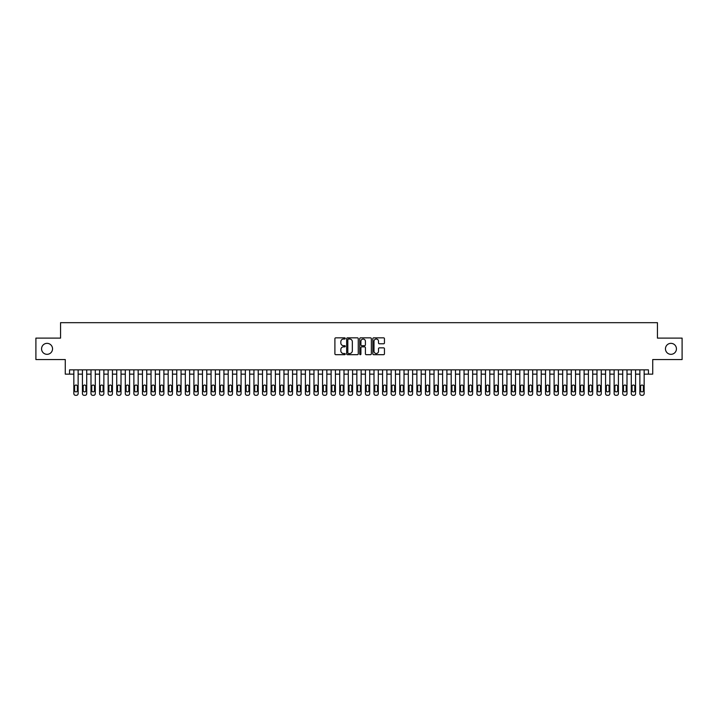 <?xml version="1.0" encoding="UTF-8"?>
<svg xmlns="http://www.w3.org/2000/svg" width="718" height="718" viewBox="0 0 718 718"><rect width="100%" height="100%" fill="white"/><g stroke="black" fill="none" stroke-linecap="round" stroke-linejoin="round"><path stroke-width="1.08" d="M345.277 338.438A0.592 0.592 0 0 0 344.694 337.846L335.746 337.846A0.844 0.844 0 0 0 334.902 338.69L334.902 353.839A0.844 0.844 0 0 0 335.746 354.683L344.694 354.683A0.592 0.592 0 0 0 345.277 354.091A0.592 0.592 0 0 0 344.694 353.507L343.536 353.507A2.692 2.692 0 0 1 340.835 350.815L340.835 349.549A2.692 2.692 0 0 1 343.536 346.857L344.694 346.857A0.592 0.592 0 0 0 345.277 346.264A0.592 0.592 0 0 0 344.694 345.672L343.536 345.672A2.692 2.692 0 0 1 340.835 342.98L340.835 341.723A2.692 2.692 0 0 1 343.536 339.022L344.694 339.022A0.592 0.592 0 0 0 345.277 338.438M665.46 348.84A5.493 5.493 0 0 0 670.953 354.324A5.493 5.493 0 0 0 676.437 348.84A5.493 5.493 0 0 0 670.953 343.348A5.493 5.493 0 0 0 665.46 348.84M41.563 348.84A5.493 5.493 0 0 0 47.047 354.324A5.493 5.493 0 0 0 52.54 348.84A5.493 5.493 0 0 0 47.047 343.348A5.493 5.493 0 0 0 41.563 348.84M383.6 343.778A0.844 0.844 0 0 0 384.444 342.944L384.444 338.69A0.844 0.844 0 0 0 383.6 337.846L373.665 337.846A0.844 0.844 0 0 0 372.83 338.69L372.83 353.839A0.844 0.844 0 0 0 373.665 354.683L383.6 354.683A0.844 0.844 0 0 0 384.444 353.839L384.444 348.706A0.844 0.844 0 0 0 383.6 347.862L379.346 347.862A0.844 0.844 0 0 0 378.512 348.706L378.512 351.255A2.253 2.253 0 0 1 376.259 353.507A2.253 2.253 0 0 1 374.006 351.255L374.006 341.274A2.253 2.253 0 0 1 376.259 339.022A2.253 2.253 0 0 1 378.512 341.274L378.512 342.944A0.844 0.844 0 0 0 379.346 343.778L383.6 343.778M69.556 374.141L69.556 369.851L648.444 369.851L648.444 374.141L652.725 374.141L652.725 359.556L682.1 359.556L682.1 338.115L657.446 338.115L657.446 322.678L60.554 322.678L60.554 338.115L35.9 338.115L35.9 359.556L65.275 359.556L65.275 374.141L73.846 374.141M358.264 338.69A0.844 0.844 0 0 0 357.42 337.846L347.485 337.846A0.844 0.844 0 0 0 346.65 338.69L346.65 353.839A0.844 0.844 0 0 0 347.485 354.683L357.42 354.683A0.844 0.844 0 0 0 358.264 353.839L358.264 338.69M360.58 337.846L370.515 337.846A0.844 0.844 0 0 1 371.35 338.69L371.35 353.839A0.844 0.844 0 0 1 370.515 354.683L366.261 354.683A0.844 0.844 0 0 1 365.417 353.839L365.417 347.691A0.844 0.844 0 0 0 364.573 346.857L361.755 346.857A0.844 0.844 0 0 0 360.912 347.691L360.912 354.091A0.592 0.592 0 0 1 360.328 354.683A0.592 0.592 0 0 1 359.736 354.091L359.736 338.69A0.844 0.844 0 0 1 360.58 337.846M78.136 369.851L78.136 393.608L78.136 374.141L82.426 374.141M86.716 369.851L86.716 393.608L86.716 374.141L90.998 374.141M95.288 369.851L95.288 393.608L95.288 374.141L99.578 374.141M103.868 369.851L103.868 393.608L103.868 374.141L108.149 374.141M112.439 369.851L112.439 393.608L112.439 374.141L116.729 374.141M121.019 369.851L121.019 393.608L121.019 374.141L125.309 374.141M129.59 369.851L129.59 393.608L129.59 374.141L133.88 374.141M138.17 369.851L138.17 393.608L138.17 374.141L142.46 374.141M146.741 369.851L146.741 393.608L146.741 374.141L151.031 374.141M155.321 369.851L155.321 393.608L155.321 374.141L159.611 374.141M163.892 369.851L163.892 393.608L163.892 374.141L168.183 374.141M172.473 369.851L172.473 393.608L172.473 374.141L176.763 374.141M181.053 369.851L181.053 393.608L181.053 374.141L185.334 374.141M189.624 369.851L189.624 393.608L189.624 374.141L193.914 374.141M198.204 369.851L198.204 393.608L198.204 374.141L202.485 374.141M206.775 369.851L206.775 393.608L206.775 374.141L211.065 374.141M215.355 369.851L215.355 393.608L215.355 374.141L219.636 374.141M223.926 369.851L223.926 393.608L223.926 374.141L228.216 374.141M232.506 369.851L232.506 393.608L232.506 374.141L236.796 374.141M241.077 369.851L241.077 393.608L241.077 374.141L245.368 374.141M249.658 369.851L249.658 393.608L249.658 374.141L253.948 374.141M258.229 369.851L258.229 393.608L258.229 374.141L262.519 374.141M266.809 369.851L266.809 393.608L266.809 374.141L271.099 374.141M275.38 369.851L275.38 393.608L275.38 374.141L279.67 374.141M283.96 369.851L283.96 393.608L283.96 374.141L288.25 374.141M292.54 369.851L292.54 393.608L292.54 374.141L296.821 374.141M301.111 369.851L301.111 393.608L301.111 374.141L305.401 374.141M309.691 369.851L309.691 393.608L309.691 374.141L313.972 374.141M318.262 369.851L318.262 393.608L318.262 374.141L322.553 374.141M326.843 369.851L326.843 393.608L326.843 374.141L331.124 374.141M335.414 369.851L335.414 393.608L335.414 374.141L339.704 374.141M343.994 369.851L343.994 393.608L343.994 374.141L348.284 374.141M352.565 369.851L352.565 393.608L352.565 374.141L356.855 374.141M361.145 369.851L361.145 393.608L361.145 374.141L365.435 374.141M369.716 369.851L369.716 393.608L369.716 374.141L374.006 374.141M378.296 369.851L378.296 393.608L378.296 374.141L382.586 374.141M386.876 369.851L386.876 393.608L386.876 374.141L391.157 374.141M395.447 369.851L395.447 393.608L395.447 374.141L399.738 374.141M404.028 369.851L404.028 393.608L404.028 374.141L408.309 374.141M412.599 369.851L412.599 393.608L412.599 374.141L416.889 374.141M421.179 369.851L421.179 393.608L421.179 374.141L425.46 374.141M429.75 369.851L429.75 393.608L429.75 374.141L434.04 374.141M438.33 369.851L438.33 393.608L438.33 374.141L442.62 374.141M446.901 369.851L446.901 393.608L446.901 374.141L451.191 374.141M455.481 369.851L455.481 393.608L455.481 374.141L459.771 374.141M464.052 369.851L464.052 393.608L464.052 374.141L468.342 374.141M472.632 369.851L472.632 393.608L472.632 374.141L476.923 374.141M481.204 369.851L481.204 393.608L481.204 374.141L485.494 374.141M489.784 369.851L489.784 393.608L489.784 374.141L494.074 374.141M498.364 369.851L498.364 393.608L498.364 374.141L502.645 374.141M506.935 369.851L506.935 393.608L506.935 374.141L511.225 374.141M515.515 369.851L515.515 393.608L515.515 374.141L519.796 374.141M524.086 369.851L524.086 393.608L524.086 374.141L528.376 374.141M532.666 369.851L532.666 393.608L532.666 374.141L536.947 374.141M541.237 369.851L541.237 393.608L541.237 374.141L545.527 374.141M549.817 369.851L549.817 393.608L549.817 374.141L554.108 374.141M558.389 369.851L558.389 393.608L558.389 374.141L562.679 374.141M566.969 369.851L566.969 393.608L566.969 374.141L571.259 374.141M575.54 369.851L575.54 393.608L575.54 374.141L579.83 374.141M584.12 369.851L584.12 393.608L584.12 374.141L588.41 374.141M592.691 369.851L592.691 393.608L592.691 374.141L596.981 374.141M601.271 369.851L601.271 393.608L601.271 374.141L605.561 374.141M609.851 369.851L609.851 393.608L609.851 374.141L614.132 374.141M618.422 369.851L618.422 393.608L618.422 374.141L622.712 374.141M627.002 369.851L627.002 393.608L627.002 374.141L631.284 374.141M635.574 369.851L635.574 393.608L635.574 374.141L639.864 374.141M644.154 369.851L644.154 393.608L644.154 374.141L648.444 374.141M348.418 339.022A0.592 0.592 0 0 0 347.826 339.614L347.826 352.915A0.592 0.592 0 0 0 348.418 353.507L349.639 353.507A2.692 2.692 0 0 0 352.332 350.815L352.332 341.723A2.692 2.692 0 0 0 349.639 339.022L348.418 339.022M365.417 341.319A2.253 2.253 0 0 0 363.164 339.067A2.253 2.253 0 0 0 360.912 341.319L360.912 344.837A0.844 0.844 0 0 0 361.755 345.672L364.573 345.672A0.844 0.844 0 0 0 365.417 344.837L365.417 341.319M74.618 390.52A1.373 1.373 90 0 0 75.991 391.884A1.373 1.373 90 0 0 77.364 390.52A1.373 1.373 -90 0 1 75.991 391.884A1.373 1.373 -90 0 1 74.618 390.52L74.618 386.401A1.373 1.373 -90 0 1 75.991 385.027A1.373 1.373 -90 0 1 77.364 386.401A1.373 1.373 90 0 0 75.991 385.027A1.373 1.373 90 0 0 74.618 386.401M73.846 369.851L73.846 393.608A1.714 1.714 90 0 0 75.561 395.322L76.422 395.322A1.714 1.714 90 0 0 78.136 393.608M77.364 386.401L77.364 390.52M83.198 390.52A1.373 1.373 90 0 0 84.571 391.884A1.373 1.373 90 0 0 85.945 390.52A1.373 1.373 -90 0 1 84.571 391.884A1.373 1.373 -90 0 1 83.198 390.52L83.198 386.401A1.373 1.373 -90 0 1 84.571 385.027A1.373 1.373 -90 0 1 85.945 386.401A1.373 1.373 90 0 0 84.571 385.027A1.373 1.373 90 0 0 83.198 386.401M91.769 390.52A1.373 1.373 90 0 0 93.143 391.884A1.373 1.373 90 0 0 94.516 390.52A1.373 1.373 -90 0 1 93.143 391.884A1.373 1.373 -90 0 1 91.769 390.52L91.769 386.401A1.373 1.373 -90 0 1 93.143 385.027A1.373 1.373 -90 0 1 94.516 386.401A1.373 1.373 90 0 0 93.143 385.027A1.373 1.373 90 0 0 91.769 386.401M100.349 390.52A1.373 1.373 90 0 0 101.723 391.884A1.373 1.373 90 0 0 103.096 390.52A1.373 1.373 -90 0 1 101.723 391.884A1.373 1.373 -90 0 1 100.349 390.52L100.349 386.401A1.373 1.373 -90 0 1 101.723 385.027A1.373 1.373 -90 0 1 103.096 386.401A1.373 1.373 90 0 0 101.723 385.027A1.373 1.373 90 0 0 100.349 386.401M108.921 390.52A1.373 1.373 90 0 0 110.294 391.884A1.373 1.373 90 0 0 111.667 390.52A1.373 1.373 -90 0 1 110.294 391.884A1.373 1.373 -90 0 1 108.921 390.52L108.921 386.401A1.373 1.373 -90 0 1 110.294 385.027A1.373 1.373 -90 0 1 111.667 386.401A1.373 1.373 90 0 0 110.294 385.027A1.373 1.373 90 0 0 108.921 386.401M82.426 369.851L82.426 393.608A1.714 1.714 90 0 0 84.141 395.322L84.993 395.322A1.714 1.714 90 0 0 86.716 393.608M85.945 386.401L85.945 390.52M90.998 369.851L90.998 393.608A1.714 1.714 90 0 0 92.712 395.322L93.573 395.322A1.714 1.714 90 0 0 95.288 393.608M94.516 386.401L94.516 390.52M99.578 369.851L99.578 393.608A1.714 1.714 90 0 0 101.292 395.322L102.153 395.322A1.714 1.714 90 0 0 103.868 393.608M103.096 386.401L103.096 390.52M108.149 369.851L108.149 393.608A1.714 1.714 90 0 0 109.872 395.322L110.725 395.322A1.714 1.714 90 0 0 112.439 393.608M111.667 386.401L111.667 390.52M117.501 390.52A1.373 1.373 90 0 0 118.874 391.884A1.373 1.373 90 0 0 120.247 390.52A1.373 1.373 -90 0 1 118.874 391.884A1.373 1.373 -90 0 1 117.501 390.52L117.501 386.401A1.373 1.373 -90 0 1 118.874 385.027A1.373 1.373 -90 0 1 120.247 386.401A1.373 1.373 90 0 0 118.874 385.027A1.373 1.373 90 0 0 117.501 386.401M116.729 369.851L116.729 393.608A1.714 1.714 90 0 0 118.443 395.322L119.305 395.322A1.714 1.714 90 0 0 121.019 393.608M120.247 386.401L120.247 390.52M126.081 390.52A1.373 1.373 90 0 0 127.445 391.884A1.373 1.373 90 0 0 128.818 390.52A1.373 1.373 -90 0 1 127.445 391.884A1.373 1.373 -90 0 1 126.081 390.52L126.081 386.401A1.373 1.373 -90 0 1 127.445 385.027A1.373 1.373 -90 0 1 128.818 386.401A1.373 1.373 90 0 0 127.445 385.027A1.373 1.373 90 0 0 126.081 386.401M125.309 369.851L125.309 393.608A1.714 1.714 90 0 0 127.023 395.322L127.876 395.322A1.714 1.714 90 0 0 129.59 393.608M128.818 386.401L128.818 390.52M134.652 390.52A1.373 1.373 90 0 0 136.025 391.884A1.373 1.373 90 0 0 137.398 390.52A1.373 1.373 -90 0 1 136.025 391.884A1.373 1.373 -90 0 1 134.652 390.52L134.652 386.401A1.373 1.373 -90 0 1 136.025 385.027A1.373 1.373 -90 0 1 137.398 386.401A1.373 1.373 90 0 0 136.025 385.027A1.373 1.373 90 0 0 134.652 386.401M133.88 369.851L133.88 393.608A1.714 1.714 90 0 0 135.594 395.322L136.456 395.322A1.714 1.714 90 0 0 138.17 393.608M137.398 386.401L137.398 390.52M143.232 390.52A1.373 1.373 90 0 0 144.596 391.884A1.373 1.373 90 0 0 145.969 390.52A1.373 1.373 -90 0 1 144.596 391.884A1.373 1.373 -90 0 1 143.232 390.52L143.232 386.401A1.373 1.373 -90 0 1 144.596 385.027A1.373 1.373 -90 0 1 145.969 386.401A1.373 1.373 90 0 0 144.596 385.027A1.373 1.373 90 0 0 143.232 386.401M142.46 369.851L142.46 393.608A1.714 1.714 90 0 0 144.174 395.322L145.027 395.322A1.714 1.714 90 0 0 146.741 393.608M145.969 386.401L145.969 390.52M151.803 390.52A1.373 1.373 90 0 0 153.176 391.884A1.373 1.373 90 0 0 154.549 390.52A1.373 1.373 -90 0 1 153.176 391.884A1.373 1.373 -90 0 1 151.803 390.52L151.803 386.401A1.373 1.373 -90 0 1 153.176 385.027A1.373 1.373 -90 0 1 154.549 386.401A1.373 1.373 90 0 0 153.176 385.027A1.373 1.373 90 0 0 151.803 386.401M160.383 390.52A1.373 1.373 90 0 0 161.756 391.884A1.373 1.373 90 0 0 163.121 390.52A1.373 1.373 -90 0 1 161.756 391.884A1.373 1.373 -90 0 1 160.383 390.52L160.383 386.401A1.373 1.373 -90 0 1 161.756 385.027A1.373 1.373 -90 0 1 163.121 386.401A1.373 1.373 90 0 0 161.756 385.027A1.373 1.373 90 0 0 160.383 386.401M168.954 390.52A1.373 1.373 90 0 0 170.328 391.884A1.373 1.373 90 0 0 171.701 390.52A1.373 1.373 -90 0 1 170.328 391.884A1.373 1.373 -90 0 1 168.954 390.52L168.954 386.401A1.373 1.373 -90 0 1 170.328 385.027A1.373 1.373 -90 0 1 171.701 386.401A1.373 1.373 90 0 0 170.328 385.027A1.373 1.373 90 0 0 168.954 386.401M177.534 390.52A1.373 1.373 90 0 0 178.908 391.884A1.373 1.373 90 0 0 180.281 390.52A1.373 1.373 -90 0 1 178.908 391.884A1.373 1.373 -90 0 1 177.534 390.52L177.534 386.401A1.373 1.373 -90 0 1 178.908 385.027A1.373 1.373 -90 0 1 180.281 386.401A1.373 1.373 90 0 0 178.908 385.027A1.373 1.373 90 0 0 177.534 386.401M186.106 390.52A1.373 1.373 90 0 0 187.479 391.884A1.373 1.373 90 0 0 188.852 390.52A1.373 1.373 -90 0 1 187.479 391.884A1.373 1.373 -90 0 1 186.106 390.52L186.106 386.401A1.373 1.373 -90 0 1 187.479 385.027A1.373 1.373 -90 0 1 188.852 386.401A1.373 1.373 90 0 0 187.479 385.027A1.373 1.373 90 0 0 186.106 386.401M194.686 390.52A1.373 1.373 90 0 0 196.059 391.884A1.373 1.373 90 0 0 197.432 390.52A1.373 1.373 -90 0 1 196.059 391.884A1.373 1.373 -90 0 1 194.686 390.52L194.686 386.401A1.373 1.373 -90 0 1 196.059 385.027A1.373 1.373 -90 0 1 197.432 386.401A1.373 1.373 90 0 0 196.059 385.027A1.373 1.373 90 0 0 194.686 386.401M203.257 390.52A1.373 1.373 90 0 0 204.63 391.884A1.373 1.373 90 0 0 206.003 390.52A1.373 1.373 -90 0 1 204.63 391.884A1.373 1.373 -90 0 1 203.257 390.52L203.257 386.401A1.373 1.373 -90 0 1 204.63 385.027A1.373 1.373 -90 0 1 206.003 386.401A1.373 1.373 90 0 0 204.63 385.027A1.373 1.373 90 0 0 203.257 386.401M211.837 390.52A1.373 1.373 90 0 0 213.21 391.884A1.373 1.373 90 0 0 214.583 390.52A1.373 1.373 -90 0 1 213.21 391.884A1.373 1.373 -90 0 1 211.837 390.52L211.837 386.401A1.373 1.373 -90 0 1 213.21 385.027A1.373 1.373 -90 0 1 214.583 386.401A1.373 1.373 90 0 0 213.21 385.027A1.373 1.373 90 0 0 211.837 386.401M220.408 390.52A1.373 1.373 90 0 0 221.781 391.884A1.373 1.373 90 0 0 223.154 390.52A1.373 1.373 -90 0 1 221.781 391.884A1.373 1.373 -90 0 1 220.408 390.52L220.408 386.401A1.373 1.373 -90 0 1 221.781 385.027A1.373 1.373 -90 0 1 223.154 386.401A1.373 1.373 90 0 0 221.781 385.027A1.373 1.373 90 0 0 220.408 386.401M228.988 390.52A1.373 1.373 90 0 0 230.361 391.884A1.373 1.373 90 0 0 231.734 390.52A1.373 1.373 -90 0 1 230.361 391.884A1.373 1.373 -90 0 1 228.988 390.52L228.988 386.401A1.373 1.373 -90 0 1 230.361 385.027A1.373 1.373 -90 0 1 231.734 386.401A1.373 1.373 90 0 0 230.361 385.027A1.373 1.373 90 0 0 228.988 386.401M237.568 390.52A1.373 1.373 90 0 0 238.932 391.884A1.373 1.373 90 0 0 240.306 390.52A1.373 1.373 -90 0 1 238.932 391.884A1.373 1.373 -90 0 1 237.568 390.52L237.568 386.401A1.373 1.373 -90 0 1 238.932 385.027A1.373 1.373 -90 0 1 240.306 386.401A1.373 1.373 90 0 0 238.932 385.027A1.373 1.373 90 0 0 237.568 386.401M246.139 390.52A1.373 1.373 90 0 0 247.513 391.884A1.373 1.373 90 0 0 248.886 390.52A1.373 1.373 -90 0 1 247.513 391.884A1.373 1.373 -90 0 1 246.139 390.52L246.139 386.401A1.373 1.373 -90 0 1 247.513 385.027A1.373 1.373 -90 0 1 248.886 386.401A1.373 1.373 90 0 0 247.513 385.027A1.373 1.373 90 0 0 246.139 386.401M151.031 369.851L151.031 393.608A1.714 1.714 90 0 0 152.746 395.322L153.607 395.322A1.714 1.714 90 0 0 155.321 393.608M154.549 386.401L154.549 390.52M159.611 369.851L159.611 393.608A1.714 1.714 90 0 0 161.326 395.322L162.178 395.322A1.714 1.714 90 0 0 163.892 393.608M163.121 386.401L163.121 390.52M168.183 369.851L168.183 393.608A1.714 1.714 90 0 0 169.897 395.322L170.758 395.322A1.714 1.714 90 0 0 172.473 393.608M171.701 386.401L171.701 390.52M176.763 369.851L176.763 393.608A1.714 1.714 90 0 0 178.477 395.322L179.329 395.322A1.714 1.714 90 0 0 181.053 393.608M180.281 386.401L180.281 390.52M185.334 369.851L185.334 393.608A1.714 1.714 90 0 0 187.048 395.322L187.91 395.322A1.714 1.714 90 0 0 189.624 393.608M188.852 386.401L188.852 390.52M193.914 369.851L193.914 393.608A1.714 1.714 90 0 0 195.628 395.322L196.49 395.322A1.714 1.714 90 0 0 198.204 393.608M197.432 386.401L197.432 390.52M202.485 369.851L202.485 393.608A1.714 1.714 90 0 0 204.199 395.322L205.061 395.322A1.714 1.714 90 0 0 206.775 393.608M206.003 386.401L206.003 390.52M211.065 369.851L211.065 393.608A1.714 1.714 90 0 0 212.779 395.322L213.641 395.322A1.714 1.714 90 0 0 215.355 393.608M214.583 386.401L214.583 390.52M219.636 369.851L219.636 393.608A1.714 1.714 90 0 0 221.359 395.322L222.212 395.322A1.714 1.714 90 0 0 223.926 393.608M223.154 386.401L223.154 390.52M228.216 369.851L228.216 393.608A1.714 1.714 90 0 0 229.931 395.322L230.792 395.322A1.714 1.714 90 0 0 232.506 393.608M231.734 386.401L231.734 390.52M236.796 369.851L236.796 393.608A1.714 1.714 90 0 0 238.511 395.322L239.363 395.322A1.714 1.714 90 0 0 241.077 393.608M240.306 386.401L240.306 390.52M245.368 369.851L245.368 393.608A1.714 1.714 90 0 0 247.082 395.322L247.943 395.322A1.714 1.714 90 0 0 249.658 393.608M248.886 386.401L248.886 390.52M254.719 390.52A1.373 1.373 90 0 0 256.093 391.884A1.373 1.373 90 0 0 257.457 390.52A1.373 1.373 -90 0 1 256.093 391.884A1.373 1.373 -90 0 1 254.719 390.52L254.719 386.401A1.373 1.373 -90 0 1 256.093 385.027A1.373 1.373 -90 0 1 257.457 386.401A1.373 1.373 90 0 0 256.093 385.027A1.373 1.373 90 0 0 254.719 386.401M263.291 390.52A1.373 1.373 90 0 0 264.664 391.884A1.373 1.373 90 0 0 266.037 390.52A1.373 1.373 -90 0 1 264.664 391.884A1.373 1.373 -90 0 1 263.291 390.52L263.291 386.401A1.373 1.373 -90 0 1 264.664 385.027A1.373 1.373 -90 0 1 266.037 386.401A1.373 1.373 90 0 0 264.664 385.027A1.373 1.373 90 0 0 263.291 386.401M271.871 390.52A1.373 1.373 90 0 0 273.244 391.884A1.373 1.373 90 0 0 274.608 390.52A1.373 1.373 -90 0 1 273.244 391.884A1.373 1.373 -90 0 1 271.871 390.52L271.871 386.401A1.373 1.373 -90 0 1 273.244 385.027A1.373 1.373 -90 0 1 274.608 386.401A1.373 1.373 90 0 0 273.244 385.027A1.373 1.373 90 0 0 271.871 386.401M280.442 390.52A1.373 1.373 90 0 0 281.815 391.884A1.373 1.373 90 0 0 283.188 390.52A1.373 1.373 -90 0 1 281.815 391.884A1.373 1.373 -90 0 1 280.442 390.52L280.442 386.401A1.373 1.373 -90 0 1 281.815 385.027A1.373 1.373 -90 0 1 283.188 386.401A1.373 1.373 90 0 0 281.815 385.027A1.373 1.373 90 0 0 280.442 386.401M253.948 369.851L253.948 393.608A1.714 1.714 90 0 0 255.662 395.322L256.514 395.322A1.714 1.714 90 0 0 258.229 393.608M257.457 386.401L257.457 390.52M262.519 369.851L262.519 393.608A1.714 1.714 90 0 0 264.233 395.322L265.095 395.322A1.714 1.714 90 0 0 266.809 393.608M266.037 386.401L266.037 390.52M271.099 369.851L271.099 393.608A1.714 1.714 90 0 0 272.813 395.322L273.666 395.322A1.714 1.714 90 0 0 275.38 393.608M274.608 386.401L274.608 390.52M279.67 369.851L279.67 393.608A1.714 1.714 90 0 0 281.384 395.322L282.246 395.322A1.714 1.714 90 0 0 283.96 393.608M283.188 386.401L283.188 390.52M289.022 390.52A1.373 1.373 90 0 0 290.395 391.884A1.373 1.373 90 0 0 291.768 390.52A1.373 1.373 -90 0 1 290.395 391.884A1.373 1.373 -90 0 1 289.022 390.52L289.022 386.401A1.373 1.373 -90 0 1 290.395 385.027A1.373 1.373 -90 0 1 291.768 386.401A1.373 1.373 90 0 0 290.395 385.027A1.373 1.373 90 0 0 289.022 386.401M288.25 369.851L288.25 393.608A1.714 1.714 90 0 0 289.964 395.322L290.817 395.322A1.714 1.714 90 0 0 292.54 393.608M291.768 386.401L291.768 390.52M297.593 390.52A1.373 1.373 90 0 0 298.966 391.884A1.373 1.373 90 0 0 300.339 390.52A1.373 1.373 -90 0 1 298.966 391.884A1.373 1.373 -90 0 1 297.593 390.52L297.593 386.401A1.373 1.373 -90 0 1 298.966 385.027A1.373 1.373 -90 0 1 300.339 386.401A1.373 1.373 90 0 0 298.966 385.027A1.373 1.373 90 0 0 297.593 386.401M296.821 369.851L296.821 393.608A1.714 1.714 90 0 0 298.535 395.322L299.397 395.322A1.714 1.714 90 0 0 301.111 393.608M300.339 386.401L300.339 390.52M306.173 390.52A1.373 1.373 90 0 0 307.546 391.884A1.373 1.373 90 0 0 308.919 390.52A1.373 1.373 -90 0 1 307.546 391.884A1.373 1.373 -90 0 1 306.173 390.52L306.173 386.401A1.373 1.373 -90 0 1 307.546 385.027A1.373 1.373 -90 0 1 308.919 386.401A1.373 1.373 90 0 0 307.546 385.027A1.373 1.373 90 0 0 306.173 386.401M305.401 369.851L305.401 393.608A1.714 1.714 90 0 0 307.116 395.322L307.977 395.322A1.714 1.714 90 0 0 309.691 393.608M308.919 386.401L308.919 390.52M314.744 390.52A1.373 1.373 90 0 0 316.117 391.884A1.373 1.373 90 0 0 317.491 390.52A1.373 1.373 -90 0 1 316.117 391.884A1.373 1.373 -90 0 1 314.744 390.52L314.744 386.401A1.373 1.373 -90 0 1 316.117 385.027A1.373 1.373 -90 0 1 317.491 386.401A1.373 1.373 90 0 0 316.117 385.027A1.373 1.373 90 0 0 314.744 386.401M313.972 369.851L313.972 393.608A1.714 1.714 90 0 0 315.696 395.322L316.548 395.322A1.714 1.714 90 0 0 318.262 393.608M317.491 386.401L317.491 390.52M323.324 390.52A1.373 1.373 90 0 0 324.698 391.884A1.373 1.373 90 0 0 326.071 390.52A1.373 1.373 -90 0 1 324.698 391.884A1.373 1.373 -90 0 1 323.324 390.52L323.324 386.401A1.373 1.373 -90 0 1 324.698 385.027A1.373 1.373 -90 0 1 326.071 386.401A1.373 1.373 90 0 0 324.698 385.027A1.373 1.373 90 0 0 323.324 386.401M322.553 369.851L322.553 393.608A1.714 1.714 90 0 0 324.267 395.322L325.128 395.322A1.714 1.714 90 0 0 326.843 393.608M326.071 386.401L326.071 390.52M331.895 390.52A1.373 1.373 90 0 0 333.269 391.884A1.373 1.373 90 0 0 334.642 390.52A1.373 1.373 -90 0 1 333.269 391.884A1.373 1.373 -90 0 1 331.895 390.52L331.895 386.401A1.373 1.373 -90 0 1 333.269 385.027A1.373 1.373 -90 0 1 334.642 386.401A1.373 1.373 90 0 0 333.269 385.027A1.373 1.373 90 0 0 331.895 386.401M331.124 369.851L331.124 393.608A1.714 1.714 90 0 0 332.847 395.322L333.699 395.322A1.714 1.714 90 0 0 335.414 393.608M334.642 386.401L334.642 390.52M340.476 390.52A1.373 1.373 90 0 0 341.849 391.884A1.373 1.373 90 0 0 343.222 390.52A1.373 1.373 -90 0 1 341.849 391.884A1.373 1.373 -90 0 1 340.476 390.52L340.476 386.401A1.373 1.373 -90 0 1 341.849 385.027A1.373 1.373 -90 0 1 343.222 386.401A1.373 1.373 90 0 0 341.849 385.027A1.373 1.373 90 0 0 340.476 386.401M339.704 369.851L339.704 393.608A1.714 1.714 90 0 0 341.418 395.322L342.28 395.322A1.714 1.714 90 0 0 343.994 393.608M343.222 386.401L343.222 390.52M349.056 390.52A1.373 1.373 90 0 0 350.42 391.884A1.373 1.373 90 0 0 351.793 390.52A1.373 1.373 -90 0 1 350.42 391.884A1.373 1.373 -90 0 1 349.056 390.52L349.056 386.401A1.373 1.373 -90 0 1 350.42 385.027A1.373 1.373 -90 0 1 351.793 386.401A1.373 1.373 90 0 0 350.42 385.027A1.373 1.373 90 0 0 349.056 386.401M348.284 369.851L348.284 393.608A1.714 1.714 90 0 0 349.998 395.322L350.851 395.322A1.714 1.714 90 0 0 352.565 393.608M351.793 386.401L351.793 390.52M357.627 390.52A1.373 1.373 90 0 0 359 391.884A1.373 1.373 90 0 0 360.373 390.52A1.373 1.373 -90 0 1 359 391.884A1.373 1.373 -90 0 1 357.627 390.52L357.627 386.401A1.373 1.373 -90 0 1 359 385.027A1.373 1.373 -90 0 1 360.373 386.401A1.373 1.373 90 0 0 359 385.027A1.373 1.373 90 0 0 357.627 386.401M356.855 369.851L356.855 393.608A1.714 1.714 90 0 0 358.569 395.322L359.431 395.322A1.714 1.714 90 0 0 361.145 393.608M360.373 386.401L360.373 390.52M366.207 390.52A1.373 1.373 90 0 0 367.58 391.884A1.373 1.373 90 0 0 368.944 390.52A1.373 1.373 -90 0 1 367.58 391.884A1.373 1.373 -90 0 1 366.207 390.52L366.207 386.401A1.373 1.373 -90 0 1 367.58 385.027A1.373 1.373 -90 0 1 368.944 386.401A1.373 1.373 90 0 0 367.58 385.027A1.373 1.373 90 0 0 366.207 386.401M365.435 369.851L365.435 393.608A1.714 1.714 90 0 0 367.149 395.322L368.002 395.322A1.714 1.714 90 0 0 369.716 393.608M368.944 386.401L368.944 390.52M374.778 390.52A1.373 1.373 90 0 0 376.151 391.884A1.373 1.373 90 0 0 377.524 390.52A1.373 1.373 -90 0 1 376.151 391.884A1.373 1.373 -90 0 1 374.778 390.52L374.778 386.401A1.373 1.373 -90 0 1 376.151 385.027A1.373 1.373 -90 0 1 377.524 386.401A1.373 1.373 90 0 0 376.151 385.027A1.373 1.373 90 0 0 374.778 386.401M374.006 369.851L374.006 393.608A1.714 1.714 90 0 0 375.72 395.322L376.582 395.322A1.714 1.714 90 0 0 378.296 393.608M377.524 386.401L377.524 390.52M383.358 390.52A1.373 1.373 90 0 0 384.731 391.884A1.373 1.373 90 0 0 386.104 390.52A1.373 1.373 -90 0 1 384.731 391.884A1.373 1.373 -90 0 1 383.358 390.52L383.358 386.401A1.373 1.373 -90 0 1 384.731 385.027A1.373 1.373 -90 0 1 386.104 386.401A1.373 1.373 90 0 0 384.731 385.027A1.373 1.373 90 0 0 383.358 386.401M382.586 369.851L382.586 393.608A1.714 1.714 90 0 0 384.301 395.322L385.153 395.322A1.714 1.714 90 0 0 386.876 393.608M386.104 386.401L386.104 390.52M391.929 390.52A1.373 1.373 90 0 0 393.302 391.884A1.373 1.373 90 0 0 394.676 390.52A1.373 1.373 -90 0 1 393.302 391.884A1.373 1.373 -90 0 1 391.929 390.52L391.929 386.401A1.373 1.373 -90 0 1 393.302 385.027A1.373 1.373 -90 0 1 394.676 386.401A1.373 1.373 90 0 0 393.302 385.027A1.373 1.373 90 0 0 391.929 386.401M391.157 369.851L391.157 393.608A1.714 1.714 90 0 0 392.872 395.322L393.733 395.322A1.714 1.714 90 0 0 395.447 393.608M394.676 386.401L394.676 390.52M400.509 390.52A1.373 1.373 90 0 0 401.883 391.884A1.373 1.373 90 0 0 403.256 390.52A1.373 1.373 -90 0 1 401.883 391.884A1.373 1.373 -90 0 1 400.509 390.52L400.509 386.401A1.373 1.373 -90 0 1 401.883 385.027A1.373 1.373 -90 0 1 403.256 386.401A1.373 1.373 90 0 0 401.883 385.027A1.373 1.373 90 0 0 400.509 386.401M399.738 369.851L399.738 393.608A1.714 1.714 90 0 0 401.452 395.322L402.304 395.322A1.714 1.714 90 0 0 404.028 393.608M403.256 386.401L403.256 390.52M409.08 390.52A1.373 1.373 90 0 0 410.454 391.884A1.373 1.373 90 0 0 411.827 390.52A1.373 1.373 -90 0 1 410.454 391.884A1.373 1.373 -90 0 1 409.08 390.52L409.08 386.401A1.373 1.373 -90 0 1 410.454 385.027A1.373 1.373 -90 0 1 411.827 386.401A1.373 1.373 90 0 0 410.454 385.027A1.373 1.373 90 0 0 409.08 386.401M408.309 369.851L408.309 393.608A1.714 1.714 90 0 0 410.023 395.322L410.884 395.322A1.714 1.714 90 0 0 412.599 393.608M411.827 386.401L411.827 390.52M417.661 390.52A1.373 1.373 90 0 0 419.034 391.884A1.373 1.373 90 0 0 420.407 390.52A1.373 1.373 -90 0 1 419.034 391.884A1.373 1.373 -90 0 1 417.661 390.52L417.661 386.401A1.373 1.373 -90 0 1 419.034 385.027A1.373 1.373 -90 0 1 420.407 386.401A1.373 1.373 90 0 0 419.034 385.027A1.373 1.373 90 0 0 417.661 386.401M416.889 369.851L416.889 393.608A1.714 1.714 90 0 0 418.603 395.322L419.465 395.322A1.714 1.714 90 0 0 421.179 393.608M420.407 386.401L420.407 390.52M426.232 390.52A1.373 1.373 90 0 0 427.605 391.884A1.373 1.373 90 0 0 428.978 390.52A1.373 1.373 -90 0 1 427.605 391.884A1.373 1.373 -90 0 1 426.232 390.52L426.232 386.401A1.373 1.373 -90 0 1 427.605 385.027A1.373 1.373 -90 0 1 428.978 386.401A1.373 1.373 90 0 0 427.605 385.027A1.373 1.373 90 0 0 426.232 386.401M425.46 369.851L425.46 393.608A1.714 1.714 90 0 0 427.183 395.322L428.036 395.322A1.714 1.714 90 0 0 429.75 393.608M428.978 386.401L428.978 390.52M434.812 390.52A1.373 1.373 90 0 0 436.185 391.884A1.373 1.373 90 0 0 437.558 390.52A1.373 1.373 -90 0 1 436.185 391.884A1.373 1.373 -90 0 1 434.812 390.52L434.812 386.401A1.373 1.373 -90 0 1 436.185 385.027A1.373 1.373 -90 0 1 437.558 386.401A1.373 1.373 90 0 0 436.185 385.027A1.373 1.373 90 0 0 434.812 386.401M434.04 369.851L434.04 393.608A1.714 1.714 90 0 0 435.754 395.322L436.616 395.322A1.714 1.714 90 0 0 438.33 393.608M437.558 386.401L437.558 390.52M443.392 390.52A1.373 1.373 90 0 0 444.756 391.884A1.373 1.373 90 0 0 446.129 390.52A1.373 1.373 -90 0 1 444.756 391.884A1.373 1.373 -90 0 1 443.392 390.52L443.392 386.401A1.373 1.373 -90 0 1 444.756 385.027A1.373 1.373 -90 0 1 446.129 386.401A1.373 1.373 90 0 0 444.756 385.027A1.373 1.373 90 0 0 443.392 386.401M442.62 369.851L442.62 393.608A1.714 1.714 90 0 0 444.334 395.322L445.187 395.322A1.714 1.714 90 0 0 446.901 393.608M446.129 386.401L446.129 390.52M451.963 390.52A1.373 1.373 90 0 0 453.336 391.884A1.373 1.373 90 0 0 454.709 390.52A1.373 1.373 -90 0 1 453.336 391.884A1.373 1.373 -90 0 1 451.963 390.52L451.963 386.401A1.373 1.373 -90 0 1 453.336 385.027A1.373 1.373 -90 0 1 454.709 386.401A1.373 1.373 90 0 0 453.336 385.027A1.373 1.373 90 0 0 451.963 386.401M451.191 369.851L451.191 393.608A1.714 1.714 90 0 0 452.905 395.322L453.767 395.322A1.714 1.714 90 0 0 455.481 393.608M454.709 386.401L454.709 390.52M460.543 390.52A1.373 1.373 90 0 0 461.907 391.884A1.373 1.373 90 0 0 463.281 390.52A1.373 1.373 -90 0 1 461.907 391.884A1.373 1.373 -90 0 1 460.543 390.52L460.543 386.401A1.373 1.373 -90 0 1 461.907 385.027A1.373 1.373 -90 0 1 463.281 386.401A1.373 1.373 90 0 0 461.907 385.027A1.373 1.373 90 0 0 460.543 386.401M459.771 369.851L459.771 393.608A1.714 1.714 90 0 0 461.486 395.322L462.338 395.322A1.714 1.714 90 0 0 464.052 393.608M463.281 386.401L463.281 390.52M469.114 390.52A1.373 1.373 90 0 0 470.487 391.884A1.373 1.373 90 0 0 471.861 390.52A1.373 1.373 -90 0 1 470.487 391.884A1.373 1.373 -90 0 1 469.114 390.52L469.114 386.401A1.373 1.373 -90 0 1 470.487 385.027A1.373 1.373 -90 0 1 471.861 386.401A1.373 1.373 90 0 0 470.487 385.027A1.373 1.373 90 0 0 469.114 386.401M468.342 369.851L468.342 393.608A1.714 1.714 90 0 0 470.057 395.322L470.918 395.322A1.714 1.714 90 0 0 472.632 393.608M471.861 386.401L471.861 390.52M477.694 390.52A1.373 1.373 90 0 0 479.068 391.884A1.373 1.373 90 0 0 480.432 390.52A1.373 1.373 -90 0 1 479.068 391.884A1.373 1.373 -90 0 1 477.694 390.52L477.694 386.401A1.373 1.373 -90 0 1 479.068 385.027A1.373 1.373 -90 0 1 480.432 386.401A1.373 1.373 90 0 0 479.068 385.027A1.373 1.373 90 0 0 477.694 386.401M476.923 369.851L476.923 393.608A1.714 1.714 90 0 0 478.637 395.322L479.489 395.322A1.714 1.714 90 0 0 481.204 393.608M480.432 386.401L480.432 390.52M486.265 390.52A1.373 1.373 90 0 0 487.639 391.884A1.373 1.373 90 0 0 489.012 390.52A1.373 1.373 -90 0 1 487.639 391.884A1.373 1.373 -90 0 1 486.265 390.52L486.265 386.401A1.373 1.373 -90 0 1 487.639 385.027A1.373 1.373 -90 0 1 489.012 386.401A1.373 1.373 90 0 0 487.639 385.027A1.373 1.373 90 0 0 486.265 386.401M485.494 369.851L485.494 393.608A1.714 1.714 90 0 0 487.208 395.322L488.069 395.322A1.714 1.714 90 0 0 489.784 393.608M489.012 386.401L489.012 390.52M494.846 390.52A1.373 1.373 90 0 0 496.219 391.884A1.373 1.373 90 0 0 497.592 390.52A1.373 1.373 -90 0 1 496.219 391.884A1.373 1.373 -90 0 1 494.846 390.52L494.846 386.401A1.373 1.373 -90 0 1 496.219 385.027A1.373 1.373 -90 0 1 497.592 386.401A1.373 1.373 90 0 0 496.219 385.027A1.373 1.373 90 0 0 494.846 386.401M494.074 369.851L494.074 393.608A1.714 1.714 90 0 0 495.788 395.322L496.641 395.322A1.714 1.714 90 0 0 498.364 393.608M497.592 386.401L497.592 390.52M503.417 390.52A1.373 1.373 90 0 0 504.79 391.884A1.373 1.373 90 0 0 506.163 390.52A1.373 1.373 -90 0 1 504.79 391.884A1.373 1.373 -90 0 1 503.417 390.52L503.417 386.401A1.373 1.373 -90 0 1 504.79 385.027A1.373 1.373 -90 0 1 506.163 386.401A1.373 1.373 90 0 0 504.79 385.027A1.373 1.373 90 0 0 503.417 386.401M502.645 369.851L502.645 393.608A1.714 1.714 90 0 0 504.359 395.322L505.221 395.322A1.714 1.714 90 0 0 506.935 393.608M506.163 386.401L506.163 390.52M511.997 390.52A1.373 1.373 90 0 0 513.37 391.884A1.373 1.373 90 0 0 514.743 390.52A1.373 1.373 -90 0 1 513.37 391.884A1.373 1.373 -90 0 1 511.997 390.52L511.997 386.401A1.373 1.373 -90 0 1 513.37 385.027A1.373 1.373 -90 0 1 514.743 386.401A1.373 1.373 90 0 0 513.37 385.027A1.373 1.373 90 0 0 511.997 386.401M511.225 369.851L511.225 393.608A1.714 1.714 90 0 0 512.939 395.322L513.801 395.322A1.714 1.714 90 0 0 515.515 393.608M514.743 386.401L514.743 390.52M520.568 390.52A1.373 1.373 90 0 0 521.941 391.884A1.373 1.373 90 0 0 523.314 390.52A1.373 1.373 -90 0 1 521.941 391.884A1.373 1.373 -90 0 1 520.568 390.52L520.568 386.401A1.373 1.373 -90 0 1 521.941 385.027A1.373 1.373 -90 0 1 523.314 386.401A1.373 1.373 90 0 0 521.941 385.027A1.373 1.373 90 0 0 520.568 386.401M519.796 369.851L519.796 393.608A1.714 1.714 90 0 0 521.51 395.322L522.372 395.322A1.714 1.714 90 0 0 524.086 393.608M523.314 386.401L523.314 390.52M529.148 390.52A1.373 1.373 90 0 0 530.521 391.884A1.373 1.373 90 0 0 531.894 390.52A1.373 1.373 -90 0 1 530.521 391.884A1.373 1.373 -90 0 1 529.148 390.52L529.148 386.401A1.373 1.373 -90 0 1 530.521 385.027A1.373 1.373 -90 0 1 531.894 386.401A1.373 1.373 90 0 0 530.521 385.027A1.373 1.373 90 0 0 529.148 386.401M528.376 369.851L528.376 393.608A1.714 1.714 90 0 0 530.09 395.322L530.952 395.322A1.714 1.714 90 0 0 532.666 393.608M531.894 386.401L531.894 390.52M537.719 390.52A1.373 1.373 90 0 0 539.092 391.884A1.373 1.373 90 0 0 540.466 390.52A1.373 1.373 -90 0 1 539.092 391.884A1.373 1.373 -90 0 1 537.719 390.52L537.719 386.401A1.373 1.373 -90 0 1 539.092 385.027A1.373 1.373 -90 0 1 540.466 386.401A1.373 1.373 90 0 0 539.092 385.027A1.373 1.373 90 0 0 537.719 386.401M536.947 369.851L536.947 393.608A1.714 1.714 90 0 0 538.671 395.322L539.523 395.322A1.714 1.714 90 0 0 541.237 393.608M540.466 386.401L540.466 390.52M546.299 390.52A1.373 1.373 90 0 0 547.672 391.884A1.373 1.373 90 0 0 549.046 390.52A1.373 1.373 -90 0 1 547.672 391.884A1.373 1.373 -90 0 1 546.299 390.52L546.299 386.401A1.373 1.373 -90 0 1 547.672 385.027A1.373 1.373 -90 0 1 549.046 386.401A1.373 1.373 90 0 0 547.672 385.027A1.373 1.373 90 0 0 546.299 386.401M545.527 369.851L545.527 393.608A1.714 1.714 90 0 0 547.242 395.322L548.103 395.322A1.714 1.714 90 0 0 549.817 393.608M549.046 386.401L549.046 390.52M554.879 390.52A1.373 1.373 90 0 0 556.244 391.884A1.373 1.373 90 0 0 557.617 390.52A1.373 1.373 -90 0 1 556.244 391.884A1.373 1.373 -90 0 1 554.879 390.52L554.879 386.401A1.373 1.373 -90 0 1 556.244 385.027A1.373 1.373 -90 0 1 557.617 386.401A1.373 1.373 90 0 0 556.244 385.027A1.373 1.373 90 0 0 554.879 386.401M554.108 369.851L554.108 393.608A1.714 1.714 90 0 0 555.822 395.322L556.674 395.322A1.714 1.714 90 0 0 558.389 393.608M557.617 386.401L557.617 390.52M563.45 390.52A1.373 1.373 90 0 0 564.824 391.884A1.373 1.373 90 0 0 566.197 390.52A1.373 1.373 -90 0 1 564.824 391.884A1.373 1.373 -90 0 1 563.45 390.52L563.45 386.401A1.373 1.373 -90 0 1 564.824 385.027A1.373 1.373 -90 0 1 566.197 386.401A1.373 1.373 90 0 0 564.824 385.027A1.373 1.373 90 0 0 563.45 386.401M562.679 369.851L562.679 393.608A1.714 1.714 90 0 0 564.393 395.322L565.254 395.322A1.714 1.714 90 0 0 566.969 393.608M566.197 386.401L566.197 390.52M572.031 390.52A1.373 1.373 90 0 0 573.404 391.884A1.373 1.373 90 0 0 574.768 390.52A1.373 1.373 -90 0 1 573.404 391.884A1.373 1.373 -90 0 1 572.031 390.52L572.031 386.401A1.373 1.373 -90 0 1 573.404 385.027A1.373 1.373 -90 0 1 574.768 386.401A1.373 1.373 90 0 0 573.404 385.027A1.373 1.373 90 0 0 572.031 386.401M571.259 369.851L571.259 393.608A1.714 1.714 90 0 0 572.973 395.322L573.826 395.322A1.714 1.714 90 0 0 575.54 393.608M574.768 386.401L574.768 390.52M580.602 390.52A1.373 1.373 90 0 0 581.975 391.884A1.373 1.373 90 0 0 583.348 390.52A1.373 1.373 -90 0 1 581.975 391.884A1.373 1.373 -90 0 1 580.602 390.52L580.602 386.401A1.373 1.373 -90 0 1 581.975 385.027A1.373 1.373 -90 0 1 583.348 386.401A1.373 1.373 90 0 0 581.975 385.027A1.373 1.373 90 0 0 580.602 386.401M579.83 369.851L579.83 393.608A1.714 1.714 90 0 0 581.544 395.322L582.406 395.322A1.714 1.714 90 0 0 584.12 393.608M583.348 386.401L583.348 390.52M589.182 390.52A1.373 1.373 90 0 0 590.555 391.884A1.373 1.373 90 0 0 591.919 390.52A1.373 1.373 -90 0 1 590.555 391.884A1.373 1.373 -90 0 1 589.182 390.52L589.182 386.401A1.373 1.373 -90 0 1 590.555 385.027A1.373 1.373 -90 0 1 591.919 386.401A1.373 1.373 90 0 0 590.555 385.027A1.373 1.373 90 0 0 589.182 386.401M588.41 369.851L588.41 393.608A1.714 1.714 90 0 0 590.124 395.322L590.977 395.322A1.714 1.714 90 0 0 592.691 393.608M591.919 386.401L591.919 390.52M597.753 390.52A1.373 1.373 90 0 0 599.126 391.884A1.373 1.373 90 0 0 600.499 390.52A1.373 1.373 -90 0 1 599.126 391.884A1.373 1.373 -90 0 1 597.753 390.52L597.753 386.401A1.373 1.373 -90 0 1 599.126 385.027A1.373 1.373 -90 0 1 600.499 386.401A1.373 1.373 90 0 0 599.126 385.027A1.373 1.373 90 0 0 597.753 386.401M596.981 369.851L596.981 393.608A1.714 1.714 90 0 0 598.695 395.322L599.557 395.322A1.714 1.714 90 0 0 601.271 393.608M600.499 386.401L600.499 390.52M606.333 390.52A1.373 1.373 90 0 0 607.706 391.884A1.373 1.373 90 0 0 609.079 390.52A1.373 1.373 -90 0 1 607.706 391.884A1.373 1.373 -90 0 1 606.333 390.52L606.333 386.401A1.373 1.373 -90 0 1 607.706 385.027A1.373 1.373 -90 0 1 609.079 386.401A1.373 1.373 90 0 0 607.706 385.027A1.373 1.373 90 0 0 606.333 386.401M605.561 369.851L605.561 393.608A1.714 1.714 90 0 0 607.275 395.322L608.128 395.322A1.714 1.714 90 0 0 609.851 393.608M609.079 386.401L609.079 390.52M614.904 390.52A1.373 1.373 90 0 0 616.277 391.884A1.373 1.373 90 0 0 617.651 390.52A1.373 1.373 -90 0 1 616.277 391.884A1.373 1.373 -90 0 1 614.904 390.52L614.904 386.401A1.373 1.373 -90 0 1 616.277 385.027A1.373 1.373 -90 0 1 617.651 386.401A1.373 1.373 90 0 0 616.277 385.027A1.373 1.373 90 0 0 614.904 386.401M614.132 369.851L614.132 393.608A1.714 1.714 90 0 0 615.847 395.322L616.708 395.322A1.714 1.714 90 0 0 618.422 393.608M617.651 386.401L617.651 390.52M623.484 390.52A1.373 1.373 90 0 0 624.857 391.884A1.373 1.373 90 0 0 626.231 390.52A1.373 1.373 -90 0 1 624.857 391.884A1.373 1.373 -90 0 1 623.484 390.52L623.484 386.401A1.373 1.373 -90 0 1 624.857 385.027A1.373 1.373 -90 0 1 626.231 386.401A1.373 1.373 90 0 0 624.857 385.027A1.373 1.373 90 0 0 623.484 386.401M622.712 369.851L622.712 393.608A1.714 1.714 90 0 0 624.427 395.322L625.288 395.322A1.714 1.714 90 0 0 627.002 393.608M626.231 386.401L626.231 390.52M632.055 390.52A1.373 1.373 90 0 0 633.429 391.884A1.373 1.373 90 0 0 634.802 390.52A1.373 1.373 -90 0 1 633.429 391.884A1.373 1.373 -90 0 1 632.055 390.52L632.055 386.401A1.373 1.373 -90 0 1 633.429 385.027A1.373 1.373 -90 0 1 634.802 386.401A1.373 1.373 90 0 0 633.429 385.027A1.373 1.373 90 0 0 632.055 386.401M631.284 369.851L631.284 393.608A1.714 1.714 90 0 0 633.007 395.322L633.859 395.322A1.714 1.714 90 0 0 635.574 393.608M634.802 386.401L634.802 390.52M640.635 390.52A1.373 1.373 90 0 0 642.009 391.884A1.373 1.373 90 0 0 643.382 390.52A1.373 1.373 -90 0 1 642.009 391.884A1.373 1.373 -90 0 1 640.635 390.52L640.635 386.401A1.373 1.373 -90 0 1 642.009 385.027A1.373 1.373 -90 0 1 643.382 386.401A1.373 1.373 90 0 0 642.009 385.027A1.373 1.373 90 0 0 640.635 386.401M639.864 369.851L639.864 393.608A1.714 1.714 90 0 0 641.578 395.322L642.439 395.322A1.714 1.714 90 0 0 644.154 393.608M643.382 386.401L643.382 390.52"/></g></svg>
